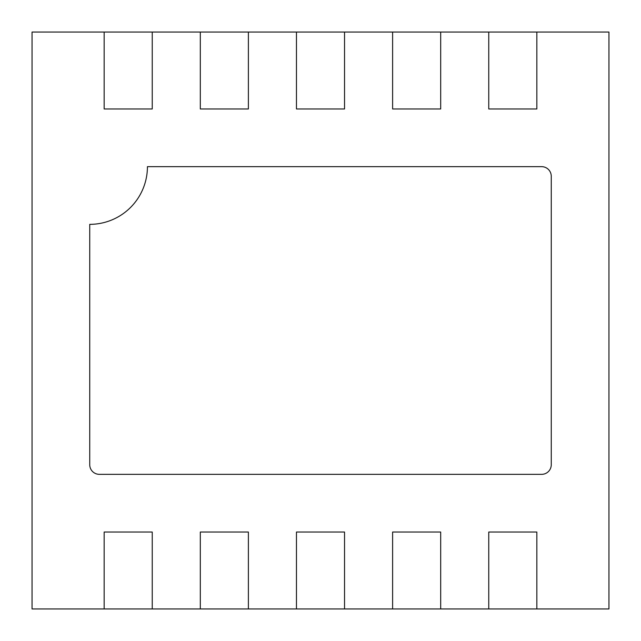 <?xml version="1.0" encoding="UTF-8"?>
<svg xmlns="http://www.w3.org/2000/svg" width="641" height="641" viewBox="0 0 641 641"><rect width="100%" height="100%" fill="white"/><g stroke="black" fill="none" stroke-linecap="round" stroke-linejoin="round"><path stroke-width="0.96" d="M104.163 108.97L104.163 32.05L152.238 32.05L152.238 108.97L104.163 108.97L104.163 32.05L32.05 32.05L32.05 608.95L152.238 608.95L152.238 532.03L104.163 532.03L104.163 608.95L104.163 532.03L152.238 532.03L152.238 608.95L248.388 608.95L248.388 532.03L200.312 532.03L200.312 608.95L200.312 532.03L248.388 532.03L248.388 608.95L344.538 608.95L344.538 532.03L296.463 532.03L296.463 608.95L296.463 532.03L344.538 532.03L344.538 608.95L440.688 608.95L440.688 532.03L392.613 532.03L392.613 608.95L392.613 532.03L440.688 532.03L440.688 608.95L536.837 608.95L536.837 532.03L488.762 532.03L488.762 608.95L488.762 532.03L536.837 532.03L536.837 608.95L608.95 608.95L608.95 32.05L536.837 32.05L536.837 108.97L488.762 108.97L488.762 32.05L536.837 32.05L536.837 108.97L488.762 108.97L488.762 32.05L440.688 32.05L440.688 108.97L392.613 108.97L392.613 32.05L440.688 32.05L440.688 108.97L392.613 108.97L392.613 32.05L344.538 32.05L344.538 108.97L296.463 108.97L296.463 32.05L344.538 32.05L344.538 108.97L296.463 108.97L296.463 32.05L248.388 32.05L248.388 108.97L200.312 108.97L200.312 32.05L248.388 32.05L248.388 108.97L200.312 108.97L200.312 32.05L152.238 32.05L152.238 108.97L104.163 108.97M551.26 464.725L551.26 176.275A9.615 9.615 0 0 0 541.645 166.66L147.43 166.66A57.69 57.69 0 0 1 89.74 224.35L89.74 464.725A9.615 9.615 0 0 0 99.355 474.34L541.645 474.34A9.615 9.615 0 0 0 551.26 464.725A9.615 9.615 0 0 1 541.645 474.34L99.355 474.34A9.615 9.615 0 0 1 89.74 464.725L89.74 224.35A57.69 57.69 0 0 0 147.43 166.66L541.645 166.66A9.615 9.615 0 0 1 551.26 176.275L551.26 464.725"/></g></svg>
